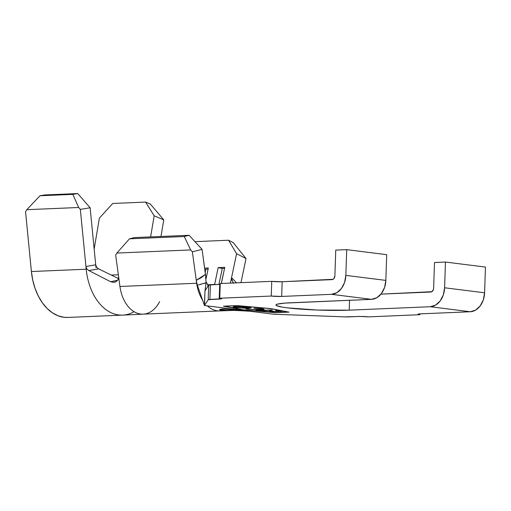 <?xml version="1.0" encoding="UTF-8"?>
<svg xmlns="http://www.w3.org/2000/svg" width="511" height="511" viewBox="0 0 511 511"><rect width="100%" height="100%" fill="white"/><g stroke="black" fill="none" stroke-linecap="round" stroke-linejoin="round"><path stroke-width="0.77" d="M219.762 309.385A9.224 0.767 -178.1 0 0 225.753 310.196A9.224 0.767 -178.1 0 0 235.06 310.349L224.406 310.733L220.356 310.215M196.799 283.35L196.256 280.277L196.658 283.247L119.951 286.486L115.665 255.059L116.866 253.054L129.481 238.822L134.323 237.596L129.481 238.822L184.273 236.51L129.481 238.822L116.866 253.054L190.641 249.936L184.273 236.51L189.115 235.284L134.323 237.596L189.115 235.284L202.062 249.368L192.372 251.821L190.641 249.936L116.866 253.054L115.665 255.059L119.951 286.486A33.209 22.222 87.6 0 0 143.144 314.137L219.858 310.899A33.209 22.222 -92.4 0 1 207.364 305.897A33.209 22.222 87.6 0 0 219.372 310.912M288.115 312.074L269.942 308.574L237.257 305.687L224.406 306.23L242.578 309.73L275.263 312.617L288.115 311.94L275.263 312.617L242.578 309.73L224.412 306.146L237.257 305.687L269.942 308.497L288.115 312.074M264.072 309.372L261.568 308.682L254.216 308.171L260.31 308.542L262.36 309.219L259.914 309.589L249.496 309.193L245.951 308.503C245.421 308.74 246.187 308.989 248.263 309.244L261 309.743L246.839 309.034L245.951 308.503L251.795 309.417L261.683 309.455L262.36 309.238L261.191 308.855L254.069 308.165L263.644 309.034L264.142 309.289L263.714 309.494L261 309.743L264.142 309.289M272.242 310.081L260.789 310.56L263.337 310.88L262.098 310.931L255.851 310.145L259.626 310.413L271.079 309.934L259.626 310.413L255.851 310.145L262.098 310.931L263.337 310.88L260.795 310.362L272.242 310.081M275.704 310.509L282.181 311.327L269.495 311.863L262.967 311.039L269.61 311.665L273.577 311.499L269.476 310.771L274.816 311.448L279.798 311.237L275.704 310.509L279.798 311.237L274.816 311.448L269.476 310.771L273.577 311.499L269.61 311.665L262.967 311.039L269.495 311.863L282.181 311.327L275.704 310.509M248.736 307.073L250.569 307.386L251.086 307.686L250.269 307.948L244.68 308.159L236.804 307.788L233.099 307.022L239.091 306.549L247.452 306.932L236.095 306.6L233.086 307.06L235.507 307.648L248.154 308.107L251.099 307.654L248.736 307.073M159.643 301.586A33.209 22.222 -92.4 0 1 142.844 314.15A33.209 22.222 -92.4 0 1 119.951 286.486L196.658 283.247A33.209 22.222 87.6 0 0 202.612 300.187A33.209 22.222 -92.4 0 1 196.658 283.247L192.372 251.821L196.256 280.277L201.021 277.805L205.467 274.356L202.062 249.368L205.582 275.659M207.396 284.755L214.639 284.448A18.447 12.347 -92.4 0 1 214.614 284.595A18.447 12.347 87.6 0 0 214.639 284.448L218.184 267.592L224.763 267.317L221.365 283.477L224.763 267.317L221.282 283.484L224.763 267.317L218.184 267.592L222.266 268.473L218.919 284.41L222.266 268.473L224.457 268.377L222.266 268.473L218.184 267.592L214.639 284.448L215.188 284.57L207.396 284.755M204.47 305.54L197.348 285.208L196.256 280.277L205.467 274.356L206.08 282.743L197.348 285.208L204.368 305.182L204.828 295.53L204.47 305.54L273.64 314.22L344.919 316.877A5.167 0.428 1.9 0 0 348.649 316.89L357.962 316.494A7.378 0.613 1.9 0 1 368.38 316.884L419.882 314.706A7.378 0.613 1.9 0 1 417.985 314.233A7.378 0.613 1.9 0 1 420.425 313.856L470.286 311.748L475.575 310.132L480.155 305.961L483.323 299.874L484.594 292.797L485.45 267.068L484.594 292.797L444.602 287.776L443.324 294.853L440.163 300.941L435.583 305.112L430.294 306.728L349.198 310.158A43.908 3.66 1.9 0 1 301.924 309.219A43.908 3.66 1.9 0 1 275.934 305.01A43.908 3.66 1.9 0 1 290.446 302.78L371.542 299.35L376.824 297.734L381.404 293.563L384.572 287.476L385.85 280.398L345.851 275.378L344.58 282.455L341.412 288.543L336.832 292.714L331.543 294.33L281.682 296.437L282.168 281.74L333.089 279.306L334.009 278.476L334.897 275.844L335.746 250.115L346.707 249.655L345.851 275.378L346.707 249.655L386.699 254.676L385.85 280.398L386.699 254.676L346.707 249.655L335.746 250.115L334.897 275.844A3.692 2.727 97.2 0 1 332.035 279.632L282.168 281.74L271.756 281.35L271.264 296.048L219.762 298.226L220.247 283.528L271.756 281.35L220.247 283.528L219.762 298.226L221.646 298.731L209.9 299.472L210.391 284.774A5.167 0.428 -178.1 0 0 208.692 285.01L208.201 299.714L204.521 305.495L204.828 295.53L204.988 290.823L208.692 285.01L208.201 299.714A5.167 0.428 1.9 0 1 209.9 299.472L210.391 284.774L219.704 284.378L219.219 299.076L208.201 299.714L204.47 305.54L273.64 314.22L344.919 316.877L360.434 316.456L368.38 316.884L419.882 314.706L419.914 313.882L419.882 314.706L417.998 314.201L420.425 313.856L470.286 311.748L430.294 306.728L349.198 310.158L349.53 300.283L349.198 310.158L317.542 310.049L287.22 307.846L282.117 307.098L276.394 305.565L275.997 304.831L277.281 304.166L284.646 303.119L371.542 299.35L331.543 294.33L281.682 296.437L271.264 296.048L219.762 298.226A7.378 0.613 1.9 0 1 221.653 298.705A7.378 0.613 1.9 0 1 219.219 299.076L219.704 284.378L208.692 285.01L204.981 290.842L205.173 289.443M380.957 294.132L431.84 291.704L433.392 289.654L433.641 288.236L434.497 262.513L445.458 262.047L444.602 287.776L445.458 262.047L485.45 267.068L445.458 262.047L434.497 262.513L433.641 288.236A3.692 2.727 97.2 0 1 430.779 292.03L380.957 294.132M237.187 305.61L270.504 308.548L289.034 312.119L275.333 312.694L242.016 309.755L223.492 306.185L237.187 305.61L270.504 308.548L289.034 312.119L275.333 312.694L242.016 309.755L223.492 306.185L237.187 305.61M204.368 305.182L204.981 290.842L206.08 282.743L203.953 283.554M223.92 310.726L220.177 310.139L219.673 309.525L222.713 308.938L235.718 310.017L238.075 310.496L235.06 310.349A9.224 0.767 -178.1 0 0 237.015 310.203M237.2 310.535L235.054 310.49M219.724 310.905L224.897 310.733M233.003 282.43L231.496 278.361M230.404 283.094L236.587 253.699L228.558 240.234L233.278 242.661L246.027 258.56L240.962 282.653L246.027 258.56L236.587 253.699L230.455 282.864M205.671 277.716L206.08 282.264M231.553 277.633L236.478 282.839L231.553 277.633L232.045 280.673M228.558 240.234L194.972 241.652L228.558 240.234L233.278 242.661L246.027 258.56L236.587 253.699L228.558 240.234M204.624 268.166L208.322 268.007L206.067 278.738L208.322 268.007L206.035 278.514L208.322 268.007L204.624 268.166M205.831 269.163L205.179 272.248L205.831 269.163L208.022 269.073L205.831 269.163M271.756 281.35A7.378 0.613 -178.1 0 0 282.168 281.74L281.682 296.437A7.378 0.613 1.9 0 1 271.264 296.048L271.756 281.35M219.704 284.378A7.378 0.613 -178.1 0 0 220.222 284.352M235.213 309.96L236.363 310.107M238.043 310.439L238.107 309.877M222.713 308.938L226.028 309.123M220.196 309.545L224.923 310.139M231.968 310.401L235.06 310.349M247.503 307.967L247.611 308.587M262.922 308.88L262.373 308.931M262.162 308.944L263.082 308.861M261.709 308.721L260.463 308.829M234.836 306.817L234.268 306.728M249.956 307.252L249.4 307.303M249.374 307.303L250.294 307.213M233.661 306.6L234.964 306.836M236.714 306.849L236.267 306.792M235.871 306.728L235.277 306.6M236.695 307.584L234.824 307.111L237.276 306.562L247.548 306.939L249.387 307.59L246.966 307.961L237.193 307.648L244.545 308.005L249.374 307.622L240.247 306.709L235.373 306.907L234.836 307.085L235.252 307.335L236.695 307.584M114.809 282.187L116.189 281.618L118.137 279.581L118.622 276.732L118.137 279.581L116.189 281.618L113.468 282.372L110.663 281.74L88.786 270.543L86.844 268.895L85.931 266.499L86.199 269.22A51.656 34.569 87.6 0 0 122.091 315.14M134.023 311.672A51.656 34.569 -92.4 0 1 122.614 315.121A51.656 34.569 -92.4 0 1 86.199 269.22L31.401 271.533L25.55 211.707L26.828 209.682L78.681 207.492L80.342 209.395L85.931 266.499L95.704 264.807L85.931 266.499L80.342 209.395L90.128 207.76L95.979 267.585L95.704 264.807L96.649 267.24L98.655 268.895L118.507 278.597L98.655 268.895L88.786 270.543L110.663 281.74L117.792 280.149L110.663 281.74L113.468 282.372M98.636 268.888L88.786 270.543L86.844 268.895L85.931 266.499L86.199 269.22L31.401 271.533A51.656 34.569 87.6 0 0 67.822 317.44L122.614 315.121M150.617 236.906L154.175 215.802L163.769 219.864L160.971 236.472L163.769 219.864L150.406 204.113L145.609 202.081L154.175 215.802L150.617 236.906M96.649 267.24L95.704 264.807L90.128 207.76L80.342 209.395L78.681 207.492L72.843 194.378L78.681 207.492L26.828 209.682L39.967 195.764L72.843 194.378L39.967 195.764L44.859 194.953L77.736 193.56L72.843 194.378L77.736 193.56L44.859 194.953L39.967 195.764L26.828 209.682L25.55 211.707L31.401 271.533L32.768 280.232L35.099 288.504L38.338 296.112L42.375 302.819L47.101 308.44L52.378 312.796L58.043 315.772L63.932 317.274L67.931 317.433M90.128 207.76L77.736 193.56L90.128 207.76M111.289 275.071L118.354 274.771L111.289 275.071M94.165 249.049L99.383 218.114L112.733 203.474L145.609 202.081L112.733 203.474L99.383 218.114L94.165 249.049M201.257 284.314L200.753 284.442M233.674 283.33L232.761 282.059M145.609 202.081L150.406 204.113L163.769 219.864L154.175 215.802L145.609 202.081M202.062 249.368L192.372 251.821L190.641 249.936L184.273 236.51L189.115 235.284L202.062 249.368M385.85 280.398L345.851 275.378A18.447 13.625 97.2 0 1 331.543 294.33L371.542 299.35A18.447 13.625 -82.8 0 0 385.85 280.398M484.594 292.797L444.602 287.776A18.447 13.625 97.2 0 1 430.294 306.728L470.286 311.748A18.447 13.625 -82.8 0 0 484.594 292.797M219.666 309.27L219.66 309.596M249.783 311.225L237.449 310.541M208.092 285.956L206.661 282.609M262.36 309.219L262.386 308.484M234.824 307.111L234.849 306.376M249.387 307.59L249.413 306.856M122.742 315.115L143.227 314.137M204.981 290.823L204.93 292.349"/></g></svg>
